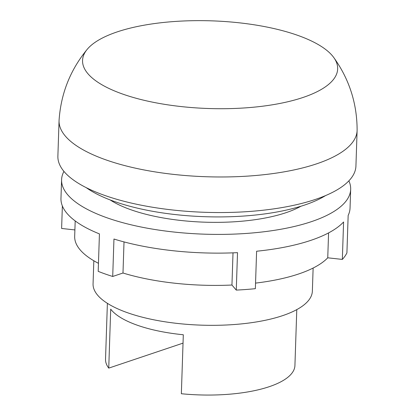 <?xml version="1.0" encoding="UTF-8"?>
<svg xmlns="http://www.w3.org/2000/svg" width="415" height="415" viewBox="0 0 415 415"><rect width="100%" height="100%" fill="white"/><g stroke="black" fill="none" stroke-linecap="round" stroke-linejoin="round"><path stroke-width="0.62" d="M303.012 97.468A127.623 43.86 1.9 0 0 333.712 57.457A127.623 43.86 1.9 0 0 241.992 23.126A127.623 43.86 1.9 0 0 117.196 31.893A127.623 43.86 -178.1 0 0 87.249 49.281A127.623 43.86 -178.1 0 0 147.424 101.063A127.623 43.86 -178.1 0 0 303.012 97.468M357.113 130.471L355.93 166.042A149.104 51.242 1.9 0 1 315.452 199.402A149.104 51.242 -178.1 0 1 151.19 207.018A149.104 51.242 -178.1 0 1 57.882 156.154L59.06 120.583A149.104 51.242 -178.1 0 0 152.367 171.447A149.104 51.242 -178.1 0 0 316.635 163.832A149.104 51.242 1.9 0 0 357.113 130.471A149.104 51.242 1.9 0 0 357.118 129.988C357.025 103.283 349.223 79.104 333.712 57.457M59.06 120.583A149.104 51.242 -178.1 0 1 59.086 120.101C60.948 93.458 70.337 69.855 87.249 49.281M86.258 187.668A134.647 46.273 -178.1 0 0 304.615 205.052A134.647 46.273 1.9 0 0 325.526 195.605M110.11 199.911A109.71 37.703 1.9 0 0 285.997 212.688A109.71 37.703 1.9 0 0 300.917 206.239M63.941 171.395A144.617 49.701 1.9 0 0 61.591 179.705A144.617 49.701 1.9 0 0 204.481 234.174A144.617 49.701 1.9 0 0 350.67 189.297A144.617 49.701 1.9 0 0 348.875 180.852M61.591 179.705L60.969 198.427A144.617 49.701 1.9 0 0 99.434 233.899L98.194 271.348A144.617 49.701 1.9 0 0 112.714 276.468L113.954 239.024A144.617 49.701 1.9 0 0 237.515 252.652L236.27 290.095A144.617 49.701 1.9 0 0 255.365 288.674L256.605 251.231A144.617 49.701 -178.1 0 0 343.584 221.973L342.344 259.417A144.617 49.701 1.9 0 0 346.914 252.875L348.159 215.432A144.617 49.701 1.9 0 0 350.047 208.019L350.67 189.297M74.892 229.926L61.617 228.463L62.364 205.949M342.344 259.417L327.751 257.808A129.656 44.561 -178.1 0 1 255.547 283.108M98.459 263.318A129.656 44.561 -178.1 0 1 74.679 236.368L75.193 220.925M112.714 276.468L122.985 273.013L124.018 241.909M236.27 290.095L231.949 285.027A129.656 44.561 -178.1 0 1 122.985 273.013M93.826 260.765L93.064 283.834A109.71 37.703 -178.1 0 0 161.715 321.262A109.71 37.703 -178.1 0 0 282.579 315.659A109.71 37.703 1.9 0 0 312.365 291.112L313.128 268.038M231.949 285.027L233.017 252.844M327.751 257.808L328.576 232.903M183.031 343.127L108.746 368.115L110.701 309.139A94.75 32.562 1.9 0 0 183.311 334.76L181.355 393.736A94.75 32.562 -178.1 0 0 269.205 386.702A94.75 32.562 1.9 0 0 294.925 365.506L296.782 309.611M108.746 368.115A94.75 32.562 -178.1 0 1 105.529 359.219L107.386 303.329"/></g></svg>
